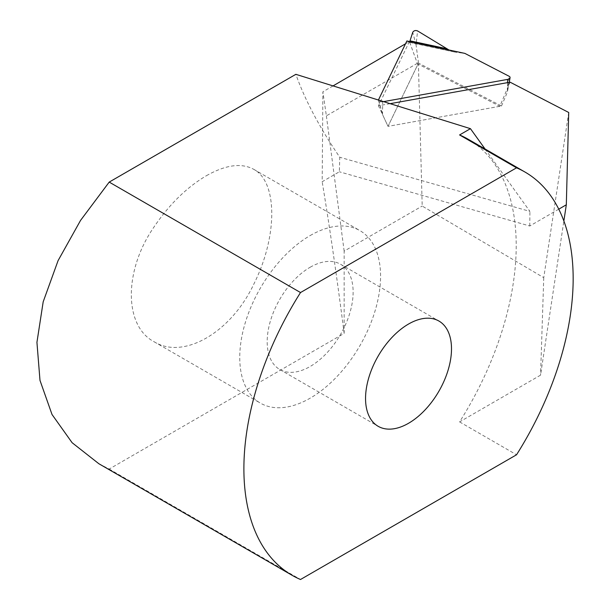 <?xml version="1.0" encoding="UTF-8"?>
<svg xmlns="http://www.w3.org/2000/svg" width="610" height="610" viewBox="0 0 610 610"><rect width="100%" height="100%" fill="white"/><g stroke="black" fill="none" stroke-linecap="round" stroke-linejoin="round"><path stroke-width="0.46" stroke-dasharray="3.05 2.29" d="M333.029 85.903L322.888 91.797L322.179 181.742L339.351 171.776L339.77 157.258C319.541 127.513 304.901 99.872 295.858 74.329M558.76 209.169L529.77 225.997L339.351 171.776M390.11 103.669L378.467 105.759L409.417 41.533L405.513 43.798M485.057 149L529.915 211.395L339.77 157.258M529.77 225.997L529.915 211.395M568.718 112.484L543.746 277.664L422.196 206.058L418.422 64.218L499.842 106.308L510.082 82.175M499.842 106.308L388.021 126.346L417.781 64.591L409.417 41.533M383.553 101.626L382.714 101.778L382.523 114.497L388.021 126.346L418.498 63.097L501.504 106.01L388.021 126.346L378.467 105.759M417.446 63.265L326.373 115.847L322.888 91.797M467.992 139.141A232.829 134.429 -60 0 1 459.582 421.899L540.559 375.15L563.861 220.995M98.843 463.722L109.205 469.052L344.154 333.403L344.154 251.122L422.196 206.058M543.746 277.664L540.559 375.15M459.582 421.899L516.533 454.778M109.205 469.052L300.517 579.5M344.154 333.403C336.949 277.314 329.621 226.76 322.179 181.742M326.373 115.847L344.154 251.122M310.154 267.249A60.771 35.083 -60 0 1 340.54 264.244A60.771 35.083 -60 0 1 340.54 334.417A60.771 35.083 -60 0 1 279.769 369.5A60.771 35.083 -60 0 1 270.459 320.807A60.771 35.083 -60 0 1 310.154 267.249M206.447 175.688C225.685 164.814 241.446 162.687 253.722 169.305C277.649 181.833 277.863 236.444 253.737 284.26C230.847 332.801 183.381 359.938 154.147 341.775C123.746 325.992 123.746 270.367 154.101 226.859C169.367 204.327 186.812 187.27 206.447 175.688M310.154 235.567A99.575 57.492 -60 0 1 359.946 230.633A99.575 57.492 -60 0 1 359.946 345.618A99.575 57.492 -60 0 1 260.371 403.103A99.575 57.492 -60 0 1 239.745 357.521A99.575 57.492 -60 0 1 310.154 235.567M418.422 64.218L417.781 64.591M448.99 49.989L454.915 52.117L464.889 53.406M501.504 106.01L507.398 92.125L507.543 82.624M418.498 63.097L416.058 44.904L417.568 30.919M382.714 101.778A3.37 1.845 177.3 0 1 378.52 100.414A3.37 1.845 177.3 0 1 378.482 100.048M406.878 40.961L408.83 42.227L409.767 41.579M509.213 82.327L507.398 92.125L509.106 76.265M378.52 100.414L382.523 114.497L378.596 99.651M416.058 44.904L412.734 32.322M408.555 42.105L456.364 52.361M279.769 369.5L378.139 426.291M340.54 264.244L438.91 321.035M154.147 341.775L260.371 403.103M253.722 169.305L359.946 230.633M454.755 52.079L408.761 42.212"/><path stroke-width="0.91" d="M558.76 209.169L566.316 204.785L568.718 112.484L510.082 82.175L390.11 103.669M405.513 43.798L333.029 85.903M524.943 172.02L467.992 139.141A232.829 134.429 -60 0 0 459.582 134.947L470.447 128.672L295.858 74.329L109.205 182.093L300.517 292.548L516.533 167.826A232.829 134.429 -60 0 1 524.943 172.02A232.829 134.429 -60 0 1 516.533 454.778L300.517 579.5A232.829 134.429 120 0 1 292.106 575.306A232.829 134.429 120 0 1 300.517 292.548M470.447 128.672L485.057 149M563.861 220.995L566.316 204.785M459.582 134.947L516.533 167.826M365.55 398.475A60.771 35.083 120 0 0 378.139 426.291A60.771 35.083 120 0 0 438.91 391.208A60.771 35.083 120 0 0 438.91 321.035A60.771 35.083 120 0 0 408.525 324.047A60.771 35.083 120 0 0 365.55 398.475M109.205 182.093L80.558 220.393L58.087 260.607L43.188 301.805L36.935 342.34L39.993 380.419L52.018 414.487L72.117 442.715L98.843 463.722L292.106 575.306M409.767 41.579L412.734 32.322C413.809 30.607 415.418 30.134 417.568 30.919L448.99 49.989M378.482 100.048A3.37 1.845 177.3 0 1 378.596 99.651L406.878 40.961L464.889 53.406L509.106 76.265A3.37 1.845 177.3 0 1 510.067 77.722A3.37 1.845 177.3 0 1 507.589 79.399L383.553 101.626M507.543 82.624L507.589 79.399M410.065 40.855L446.642 48.701M509.213 82.327L510.067 77.722"/></g></svg>
